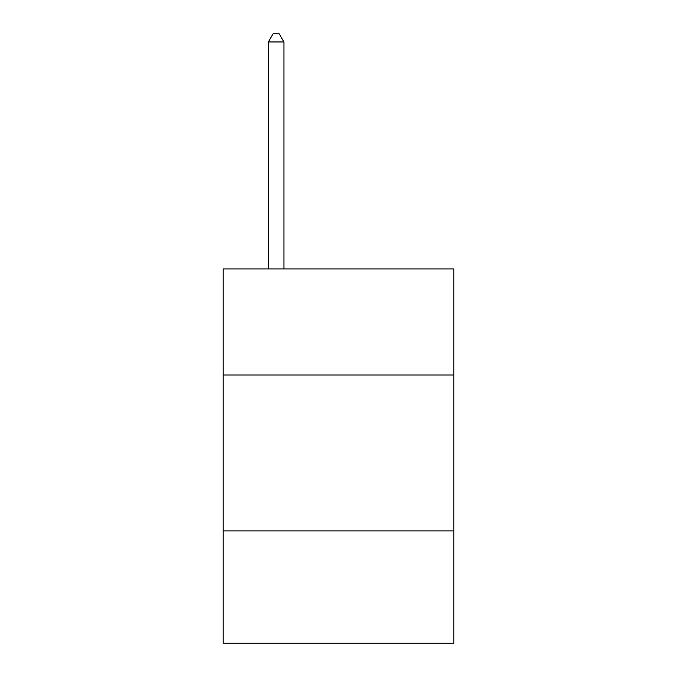 <?xml version="1.0" encoding="UTF-8"?>
<svg xmlns="http://www.w3.org/2000/svg" width="677" height="677" viewBox="0 0 677 677"><rect width="100%" height="100%" fill="white"/><g stroke="black" fill="none" stroke-linecap="round" stroke-linejoin="round"><path stroke-width="1.02" d="M453.878 374.982L453.878 268.964L223.122 268.964L223.122 374.982L453.878 374.982L453.878 643.15L223.122 643.15L223.122 374.982M453.878 530.895L223.122 530.895M283.934 268.964L283.934 41.957L268.337 41.957L268.337 268.964M268.337 41.957L273.017 33.85L279.254 33.85L283.934 41.957"/></g></svg>
